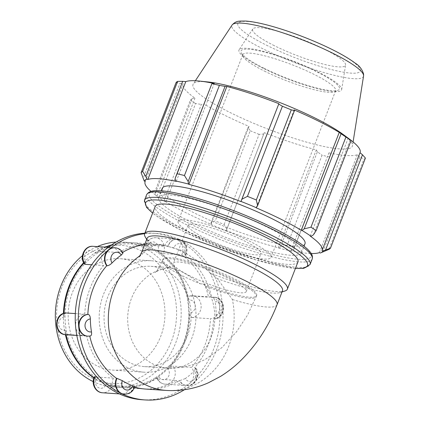 <?xml version="1.0" encoding="UTF-8"?>
<svg xmlns="http://www.w3.org/2000/svg" width="421" height="421" viewBox="0 0 421 421"><rect width="100%" height="100%" fill="white"/><g stroke="black" fill="none" stroke-linecap="round" stroke-linejoin="round"><path stroke-width="0.32" stroke-dasharray="2.1 1.58" d="M87.779 336.168A10.888 9.43 93.8 0 0 90.141 335.984L90.436 335.963M90.141 335.984L89.726 335.958A10.888 9.43 -86.2 0 1 87.363 336.142M124.527 394.24A10.888 9.43 93.8 0 0 134.115 386.899L134.709 386.825M134.115 386.899L133.699 386.873A10.888 9.43 -86.2 0 1 124.111 394.214M185.287 378.584L179.804 380.616A10.888 9.43 93.8 0 0 187.14 385.631A10.888 9.43 93.8 0 0 196.254 379.547A10.888 9.43 93.8 0 0 195.086 367.612L195.707 367.901L194.47 370.764A6.531 5.657 -86.2 0 1 193.334 380.137A6.531 5.657 -86.2 0 1 185.287 378.584A72.575 62.882 93.8 0 0 194.47 370.764M195.086 367.612L194.67 367.586A10.888 9.43 -86.2 0 1 192.955 383.447A10.888 9.43 -86.2 0 1 186.724 385.599A10.888 9.43 -86.2 0 1 179.388 380.589L179.804 380.616M184.193 253L185.903 254.842L185.261 255.042A10.888 9.43 93.8 0 0 177.688 239.154A10.888 9.43 93.8 0 0 168.1 246.495L173.878 247.864A6.531 5.657 -86.2 0 1 181.467 244.159A6.531 5.657 -86.2 0 1 184.193 253A72.575 62.882 93.8 0 0 173.878 247.864M168.1 246.495L167.684 246.469A10.888 9.43 -86.2 0 1 177.273 239.128A10.888 9.43 -86.2 0 1 180.435 239.991A10.888 9.43 -86.2 0 1 184.845 255.01L185.261 255.042M123.016 253.037L122.411 252.779A10.888 9.43 93.8 0 0 115.075 247.764M114.659 247.737A10.888 9.43 -86.2 0 1 121.995 252.753L122.411 252.779M157.78 379.158L157.18 378.905L158.928 376.842A6.531 5.657 93.8 0 0 166.974 378.395A6.531 5.657 93.8 0 0 168.111 369.022C169.947 367.228 171.6 366.275 173.063 366.154A10.888 9.43 -86.2 0 1 174.236 378.095A10.888 9.43 -86.2 0 1 165.116 384.173A10.888 9.43 -86.2 0 1 157.78 379.158L176.288 380.384A10.888 9.43 93.8 0 0 183.624 385.394A10.888 9.43 93.8 0 0 189.855 383.242A10.888 9.43 93.8 0 0 191.566 367.38L173.063 366.154M168.111 369.022A72.575 62.882 93.8 0 0 189.839 312.998A6.531 5.657 93.8 0 0 195.165 305.714A6.531 5.657 93.8 0 0 188.713 300.047A72.575 62.882 93.8 0 0 157.833 251.258A6.531 5.657 93.8 0 0 155.107 242.417A6.531 5.657 93.8 0 0 147.518 246.122A72.575 62.882 93.8 0 0 131.705 242.68A72.575 62.882 93.8 0 0 111.076 245.259M94.046 377.658A72.575 62.882 93.8 0 0 96.004 378.942A6.531 5.657 93.8 0 0 98.724 387.778A6.531 5.657 93.8 0 0 106.318 384.073A72.575 62.882 93.8 0 0 122.132 387.515A72.575 62.882 93.8 0 0 158.928 376.842M64.05 313.319A72.575 62.882 93.8 0 0 63.992 317.197A6.531 5.657 93.8 0 0 58.672 324.486A6.531 5.657 93.8 0 0 65.123 330.148A72.575 62.882 93.8 0 0 66.029 334.732M105.981 247.164A72.575 62.882 93.8 0 0 94.909 253.358A6.531 5.657 93.8 0 0 86.863 251.805A6.531 5.657 93.8 0 0 85.726 261.173A72.575 62.882 93.8 0 0 83.884 263.125M155.102 377.932A71.328 61.803 -86.2 0 1 101.498 380.631A71.328 61.803 -86.2 0 1 77.617 273.14A71.328 61.803 -86.2 0 1 174.305 268.261A71.328 61.803 -86.2 0 1 155.102 377.932M216.199 314.74C216.057 317.381 215.31 318.786 213.957 318.955A10.888 9.43 93.8 0 0 223.156 308.161A10.888 9.43 93.8 0 0 214.436 297.226A10.888 9.43 93.8 0 0 212.073 297.41C213.473 297.742 214.473 299.205 215.073 301.789A6.531 5.657 -86.2 0 1 221.525 307.456A6.531 5.657 -86.2 0 1 216.199 314.74A72.575 62.882 93.8 0 0 215.073 301.789M212.073 297.41L211.663 297.384A10.888 9.43 -86.2 0 1 214.026 297.2L214.436 297.226C226.772 297.547 226.372 318.86 214.084 318.96L213.542 318.929A72.575 62.882 -86.2 0 1 194.67 367.586M214.026 297.2A10.888 9.43 -86.2 0 1 222.698 306.767A10.888 9.43 -86.2 0 1 213.542 318.929M188.713 300.047C188.371 297.479 188.819 296.11 190.055 295.958A10.888 9.43 -86.2 0 1 192.418 295.768A10.888 9.43 -86.2 0 1 201.138 306.704A10.888 9.43 -86.2 0 1 191.934 317.502C190.65 317.155 189.955 315.65 189.839 312.998M210.921 296.994L192.418 295.768L189.755 295.979L208.558 297.179A10.888 9.43 93.8 0 1 210.921 296.994A10.888 9.43 93.8 0 1 219.594 306.562A83.463 72.312 -86.2 0 1 189.855 383.242A83.463 72.312 -86.2 0 1 142.088 399.745M147.518 246.122C145.466 245.354 144.987 244.99 146.076 245.043A10.888 9.43 -86.2 0 1 155.67 237.702A10.888 9.43 -86.2 0 1 163.237 253.584L157.833 251.258M174.173 238.923L155.67 237.702C150.686 237.744 147.292 240.217 145.482 245.111L164.585 246.264A10.888 9.43 93.8 0 1 174.173 238.923A10.888 9.43 93.8 0 1 177.336 239.786A83.463 72.312 -86.2 0 1 219.594 306.562A10.888 9.43 93.8 0 1 210.442 318.723A72.575 62.882 -86.2 0 1 191.566 367.38M93.057 246.311A10.888 9.43 -86.2 0 1 100.393 251.326L94.909 253.358M85.726 261.173L84.489 264.041M66.239 312.982C64.887 313.156 64.134 314.561 63.992 317.197M65.123 330.148C65.723 332.737 66.723 334.195 68.118 334.527A10.888 9.43 -86.2 0 1 65.755 334.716M94.288 377.095L96.004 378.942M106.318 384.073L112.097 385.441A10.888 9.43 -86.2 0 1 102.508 392.782M191.934 317.502L210.442 318.723M163.237 253.584L181.746 254.805A10.888 9.43 93.8 0 0 177.336 239.786A83.463 72.312 -86.2 0 0 153.097 233.187A83.463 72.312 -86.2 0 0 144.85 233.181M100.393 251.326L118.896 252.547A10.888 9.43 93.8 0 0 111.56 247.532A10.888 9.43 93.8 0 0 105.329 249.685A10.888 9.43 93.8 0 0 103.613 265.551L91.662 264.762M75.327 313.582L84.742 314.203A10.888 9.43 93.8 0 0 75.585 326.364A10.888 9.43 93.8 0 0 84.263 335.937A10.888 9.43 93.8 0 0 86.626 335.753L68.118 334.527M176.288 380.384A72.575 62.882 -86.2 0 1 142.803 388.883A72.575 62.882 -86.2 0 1 130.599 386.667L112.097 385.441M96.841 377.027L113.438 378.121A72.575 62.882 -86.2 0 1 86.626 335.753M84.742 314.203A72.575 62.882 -86.2 0 1 103.613 265.551M118.896 252.547A72.575 62.882 -86.2 0 1 152.381 244.048A72.575 62.882 -86.2 0 1 164.585 246.264M181.746 254.805A72.575 62.882 -86.2 0 1 208.558 297.179M113.438 378.121A10.888 9.43 93.8 0 0 117.848 393.146A10.888 9.43 93.8 0 0 121.011 394.009A10.888 9.43 93.8 0 0 130.599 386.667M284.901 291.016A76.559 13.014 21.2 0 1 210.453 273.229L217.431 278.67L232.371 299.505A72.575 62.882 93.8 0 1 166.448 390.446M179.388 380.589A72.575 62.882 -86.2 0 1 145.903 389.088M134.609 387.136A72.575 62.882 -86.2 0 1 133.699 386.873M184.845 255.01A72.575 62.882 -86.2 0 1 211.663 297.384M121.995 252.753A72.575 62.882 -86.2 0 1 122.627 252.374M144.692 244.606A72.575 62.882 -86.2 0 1 155.481 244.254A72.575 62.882 -86.2 0 1 167.684 246.469M139.177 256.905L141.935 254.489C144.745 250.695 148.292 247.995 152.565 246.385L154.07 245.164A76.559 13.014 21.2 0 1 145.192 236.828M210.453 273.229L196.233 259.957L181.209 250.3L162.174 244.696L154.07 245.164M144.65 233.692A83.463 72.312 -86.2 0 1 156.196 233.392A83.463 72.312 -86.2 0 1 180.435 239.991A83.463 72.312 -86.2 0 1 222.698 306.767A83.463 72.312 -86.2 0 1 192.955 383.447A83.463 72.312 -86.2 0 1 184.398 389.741M200.285 283.822L203.306 284.022A50.246 8.541 -158.8 0 0 256.657 295.579A50.246 8.541 -158.8 0 0 212.9 269.451A50.246 8.541 -158.8 0 0 162.969 259.241A50.246 8.541 -158.8 0 0 170.673 267.782L167.658 267.582A55.83 9.488 21.2 0 0 200.285 283.822C194.076 279.018 187.629 274.85 180.946 271.324L169.431 267.556L167.658 267.582M203.306 284.022L205.348 286.054A50.246 8.541 21.2 0 0 256.247 296.637A50.246 8.541 21.2 0 0 212.494 270.503A50.246 8.541 21.2 0 0 162.559 260.299C159.212 267.367 156.717 271.45 155.07 272.555L156.554 271.556C159.448 269.761 163.58 268.556 168.958 267.94L170.673 267.782M152.565 246.385A72.575 12.335 21.2 0 1 147.687 241.18A72.575 12.335 21.2 0 1 147.155 238.254M282.486 290.743A72.575 12.335 21.2 0 1 280.123 292.548A72.575 12.335 21.2 0 1 217.431 278.67M297.952 261.894A76.559 13.014 21.2 0 1 188.429 231.682A76.559 13.014 21.2 0 1 155.191 206.522M151.034 191.397A94.936 16.14 -158.8 0 0 157.007 196.039L156.18 195.823L155.265 193.518L155.412 190.281A102.082 17.35 -158.8 0 0 160.617 193.665L164.479 199.512L165.211 201.691A95.956 16.314 21.2 0 1 156.18 195.823M165.211 201.691L165.937 201.843A94.936 16.14 -158.8 0 0 211.068 224.309L211.068 222.698L215.263 220.867A102.082 17.35 -158.8 0 0 224.146 224.493L226.798 229.124L226.23 230.687A95.956 16.314 21.2 0 1 210.826 224.398M226.23 230.687L226.309 230.534A94.936 16.14 -158.8 0 0 278.334 247.748L278.813 248.085L280.502 246.895L287.138 245.338A102.082 17.35 -158.8 0 0 294.495 247.085L293.532 249.985L291.574 251.116A95.956 16.314 21.2 0 1 278.813 248.085M291.574 251.116L290.953 250.742A94.936 16.14 -158.8 0 0 311.219 253.526M304.988 243.743A76.559 13.014 21.2 0 1 195.465 213.536A76.559 13.014 21.2 0 1 162.232 188.371M176.267 181.377L214.236 83.484M320.323 253.016L325.512 250.832M360.092 152.502A94.936 16.14 21.2 0 1 359.981 152.744L322.012 250.632M290.953 250.742L328.922 152.855L330.417 154.886L293.532 249.985M294.495 247.085L330.417 154.886M226.309 230.534L264.277 132.641L226.798 229.124M224.146 224.493L259.104 134.367L263.683 134.025M165.937 201.843L203.906 103.955L201.37 104.408L164.479 199.512M160.617 193.665L195.576 103.54L201.37 104.408M145.208 181.483L183.177 83.595L179.972 83.39L143.082 178.493M176.089 82.532L179.972 83.39M264.399 71.075A49.794 8.462 -158.8 0 0 334.411 91.815A49.794 8.462 -158.8 0 0 335.637 90.725A49.794 8.462 -158.8 0 0 314.019 74.354A49.794 8.462 -158.8 0 0 242.785 54.709A49.794 8.462 -158.8 0 0 242.949 56.34A49.794 8.462 -158.8 0 0 264.399 71.075M263.978 68.234A52.783 8.973 21.2 0 1 241.238 52.614A52.783 8.973 21.2 0 1 293.516 61.603A52.783 8.973 21.2 0 1 338.189 90.215A52.783 8.973 21.2 0 1 263.978 68.234M262.851 68.16A55.046 9.357 21.2 0 1 239.112 49.757A55.046 9.357 21.2 0 1 317.697 71.786A55.046 9.357 21.2 0 1 341.684 89.541A55.046 9.357 21.2 0 1 314.461 87.878A55.046 9.357 21.2 0 1 262.851 68.16M199.733 237.797A49.794 8.462 21.2 0 1 178.115 221.43A49.794 8.462 21.2 0 1 249.353 241.075A49.794 8.462 21.2 0 1 270.966 257.442A49.794 8.462 21.2 0 1 199.733 237.797M211.068 222.698L247.953 127.6L250.221 130.736L215.263 220.867M211.068 224.309L249.037 126.421A94.936 16.14 21.2 0 1 224.282 115.044A94.936 16.14 21.2 0 1 203.906 103.955M247.953 127.6L249.037 126.421M342.983 134.336A85.458 14.524 21.2 0 1 352.493 145.724A85.458 14.524 21.2 0 1 310.23 143.145A85.458 14.524 21.2 0 1 230.098 112.523A85.458 14.524 21.2 0 1 193.25 83.958A85.458 14.524 21.2 0 1 207.948 81.958M195.576 103.54A102.082 17.35 21.2 0 1 190.371 100.156L155.412 190.281M155.265 193.518L192.15 98.414L190.371 100.156M192.15 98.414L194.976 98.146A94.936 16.14 21.2 0 1 183.067 83.837A94.936 16.14 21.2 0 1 183.177 83.595M365.417 158.075A102.082 17.35 21.2 0 1 363.897 159.233L328.938 249.364M322.896 251.926L359.781 156.828L363.897 159.233M359.781 156.828L357.371 154.733A94.936 16.14 21.2 0 1 328.922 152.855M329.454 156.954A102.082 17.35 21.2 0 1 322.097 155.207L287.138 245.338M280.502 246.895L317.387 151.792L322.097 155.207M317.387 151.792L316.303 149.855A94.936 16.14 21.2 0 1 264.277 132.641M259.104 134.367A102.082 17.35 21.2 0 1 250.221 130.736M278.334 247.748L316.303 149.855M319.402 252.621L357.371 154.733M313.413 234.85L350.298 139.751M310.214 236.081L348.183 138.188M256.152 207.811L294.121 109.918M157.007 196.039L194.976 98.146M191.95 222.609A76.559 13.014 21.2 0 1 158.712 197.444A76.559 13.014 21.2 0 1 234.797 213A76.559 13.014 21.2 0 1 301.468 252.821A76.559 13.014 21.2 0 1 191.95 222.609M274.266 45.647A49.794 8.462 21.2 0 1 252.789 29.002A49.794 8.462 21.2 0 1 323.881 48.925A49.794 8.462 21.2 0 1 345.578 64.992A49.794 8.462 21.2 0 1 320.955 63.487A49.794 8.462 21.2 0 1 274.266 45.647M205.074 238.149A39.079 6.641 21.2 0 1 188.108 225.303A39.079 6.641 21.2 0 1 244.012 240.723A39.079 6.641 21.2 0 1 260.978 253.568A39.079 6.641 21.2 0 1 205.074 238.149M190.345 276.123A39.079 6.641 21.2 0 1 173.378 263.278A39.079 6.641 21.2 0 1 229.282 278.697A39.079 6.641 21.2 0 1 246.248 291.543A39.079 6.641 21.2 0 1 190.345 276.123M82.432 255.679A72.575 62.882 -86.2 0 1 97.309 246.59M116.043 242.096A72.575 62.882 -86.2 0 1 123.037 242.107A72.575 62.882 -86.2 0 1 180.993 318.676A72.575 62.882 -86.2 0 1 113.459 386.941A72.575 62.882 -86.2 0 1 93.215 381.61M91.91 378.016A69.228 59.977 93.8 0 0 176.304 306.204A69.228 59.977 93.8 0 0 81.527 259.026A69.228 59.977 93.8 0 0 91.91 378.016M111.691 244.833A72.575 62.882 -86.2 0 1 131.084 242.638A72.575 62.882 -86.2 0 1 189.04 319.207A72.575 62.882 -86.2 0 1 121.511 387.473A72.575 62.882 -86.2 0 1 100.435 381.736A72.575 62.882 -86.2 0 1 93.93 377.958M65.408 334.684A72.575 62.882 -86.2 0 1 63.424 313.519M83.637 262.678A72.575 62.882 -86.2 0 1 105.361 247.122M96.688 365.707A55.83 48.373 -86.2 0 1 69.681 301.647A55.83 48.373 -86.2 0 1 120.264 258.71A55.83 48.373 -86.2 0 1 136.478 263.125A55.83 48.373 -86.2 0 1 163.485 327.185A55.83 48.373 -86.2 0 1 112.896 370.122A55.83 48.373 -86.2 0 1 96.688 365.707M127.695 367.754A55.83 48.373 -86.2 0 1 100.687 303.694A55.83 48.373 -86.2 0 1 151.276 260.757A55.83 48.373 -86.2 0 1 167.484 265.172A55.83 48.373 -86.2 0 1 194.491 329.238A55.83 48.373 -86.2 0 1 143.908 372.169A55.83 48.373 -86.2 0 1 127.695 367.754M129.689 362.628A50.246 43.531 -86.2 0 1 105.382 304.972A50.246 43.531 -86.2 0 1 150.907 266.33A50.246 43.531 -86.2 0 1 165.495 270.303A50.246 43.531 -86.2 0 1 189.803 327.959A50.246 43.531 -86.2 0 1 144.277 366.602A50.246 43.531 -86.2 0 1 129.689 362.628M141.74 252.221A72.575 12.335 21.2 0 0 141.935 254.489A72.575 62.882 93.8 0 0 139.956 255.784M205.348 286.054A50.246 43.531 93.8 0 1 209.716 340.726A50.246 43.531 93.8 0 1 167.911 368.165A50.246 43.531 93.8 0 1 127.674 318.376A50.246 43.531 93.8 0 1 168.958 267.94A50.246 8.541 21.2 0 1 162.559 260.299L162.969 259.241M277.065 304.709A72.575 12.335 21.2 0 1 232.371 299.505M186.835 222.272A86.821 14.756 -158.8 0 0 298.715 259.289A86.821 14.756 -158.8 0 0 273.345 227.993A86.821 14.756 -158.8 0 0 161.464 190.971A86.821 14.756 -158.8 0 0 186.835 222.272M312.182 259.078A88.81 15.098 21.2 0 1 185.135 224.035A88.81 15.098 21.2 0 1 146.582 194.844M144.482 200.259A88.81 15.098 -158.8 0 0 183.035 229.45A88.81 15.098 -158.8 0 0 310.082 264.493M295.437 268.382A86.821 14.756 21.2 0 1 183.319 231.345A86.821 14.756 21.2 0 1 152.676 213.005M266.351 45.121A65.681 11.167 -158.8 0 0 350.988 73.128A65.681 11.167 -158.8 0 0 331.795 49.452A65.681 11.167 -158.8 0 0 247.153 21.445A65.681 11.167 -158.8 0 0 266.351 45.121M363.56 75.996A70.554 11.993 21.2 0 1 328.669 73.864A70.554 11.993 21.2 0 1 262.515 48.589A70.554 11.993 21.2 0 1 232.092 25.002M186.724 385.599L187.14 385.631C195.712 386.541 201.164 374.579 195.707 367.901M185.903 254.842C189.213 248.401 184.793 239.391 177.688 239.154L177.273 239.128M157.18 378.905C158.97 382.063 161.617 383.82 165.116 384.173L183.624 385.394M108.26 247.316L111.56 247.532M76.827 335.448L84.263 335.937M142.803 388.883L122.132 387.515M152.381 244.048L131.705 242.68M155.481 244.254L162.174 244.696M119.417 393.903L121.011 394.009M256.657 295.579L247.569 315.034L236.476 331.859L221.988 347.525L205.464 359.339L195.712 363.86L182.119 367.496L167.921 368.165L144.277 366.602M334.411 91.815L338.189 90.215M242.949 56.34L241.238 52.614M335.637 90.725L270.966 257.442M242.785 54.709L178.115 221.43M295.389 268.498L256.973 260.289L212.4 244.475L181.33 230.392L157.812 216.894L152.628 213.121M145.198 181.477L183.067 83.837M195.365 80.748L193.25 83.958M353.093 141.93L352.493 145.724M188.108 225.303L173.378 263.278M246.248 291.543L260.978 253.568M280.123 292.548L282.023 291.942M147.687 241.18L146.692 239.449M301.468 252.821L304.03 246.217M158.712 197.444L161.275 190.845M252.789 29.002L239.112 49.757M341.684 89.541L345.578 64.992M131.084 242.638L123.037 242.107M121.511 387.473L113.459 386.941M150.907 266.33L169.437 267.556M156.196 233.392L153.097 233.187M120.264 258.71L151.276 260.757M143.908 372.169L112.896 370.122"/><path stroke-width="0.63" d="M90.141 335.984C91.378 335.826 91.825 334.463 91.483 331.89A6.531 5.657 -86.2 0 1 85.031 326.228A6.531 5.657 -86.2 0 1 90.352 318.939C90.241 316.287 89.541 314.787 88.257 314.44A10.888 9.43 93.8 0 0 79.059 325.233A10.888 9.43 93.8 0 0 87.779 336.168L90.436 335.963M87.779 336.168L87.363 336.142A10.888 9.43 -86.2 0 1 78.69 326.57A10.888 9.43 -86.2 0 1 87.847 314.408L88.257 314.44M134.115 386.899C135.209 386.946 134.731 386.589 132.678 385.815A6.531 5.657 -86.2 0 1 125.084 389.52A6.531 5.657 -86.2 0 1 122.358 380.684L116.954 378.353A10.888 9.43 93.8 0 0 124.527 394.24L128.668 393.567C131.636 392.267 133.652 390.02 134.709 386.825M124.527 394.24L124.111 394.214A10.888 9.43 -86.2 0 1 120.948 393.351A10.888 9.43 -86.2 0 1 116.538 378.326L116.954 378.353M121.269 255.1L123.016 253.037C121.227 249.879 118.58 248.122 115.075 247.764A10.888 9.43 93.8 0 0 105.96 253.847A10.888 9.43 93.8 0 0 107.129 265.783C108.597 265.667 110.244 264.709 112.086 262.915A6.531 5.657 -86.2 0 1 113.223 253.547A6.531 5.657 -86.2 0 1 121.269 255.1A72.575 62.882 93.8 0 0 112.086 262.915M107.129 265.783L106.718 265.756A10.888 9.43 -86.2 0 1 108.434 249.89A10.888 9.43 -86.2 0 1 114.659 247.737L115.075 247.764M66.029 334.732A72.575 62.882 93.8 0 0 94.046 377.658M83.884 263.125A72.575 62.882 93.8 0 0 64.05 313.319M111.076 245.259A72.575 62.882 93.8 0 0 105.981 247.164M93.057 246.311C84.484 245.401 79.032 257.357 84.489 264.041L85.11 264.33A10.888 9.43 -86.2 0 1 83.942 252.389A10.888 9.43 -86.2 0 1 93.057 246.311L108.26 247.316M66.113 312.982C53.825 313.082 53.42 334.39 65.755 334.716A10.888 9.43 -86.2 0 1 57.04 323.781A10.888 9.43 -86.2 0 1 66.239 312.982L65.95 313.003M94.936 376.9L94.288 377.095C90.983 383.536 95.404 392.546 102.508 392.782A10.888 9.43 -86.2 0 1 94.936 376.9L96.841 377.027M91.662 264.762L85.11 264.33M66.239 312.982L75.327 313.582M90.352 318.939A72.575 62.882 93.8 0 0 91.483 331.89M184.398 389.741A83.463 72.312 -86.2 0 1 145.187 399.95L142.088 399.745A83.463 72.312 -86.2 0 1 117.848 393.146A83.463 72.312 -86.2 0 1 75.585 326.364A83.463 72.312 -86.2 0 1 105.329 249.685A83.463 72.312 -86.2 0 1 144.85 233.181M122.358 380.684A72.575 62.882 93.8 0 0 132.678 385.815M139.956 255.784A72.575 62.882 93.8 0 0 108.313 319.644A72.575 62.882 93.8 0 0 140.319 381.868A72.575 62.882 93.8 0 0 166.448 390.446L145.903 389.088A72.575 62.882 -86.2 0 1 134.609 387.136M122.627 252.374A72.575 62.882 -86.2 0 1 144.692 244.606M87.847 314.408A72.575 62.882 -86.2 0 1 106.718 265.756M116.538 378.326A72.575 62.882 -86.2 0 1 89.757 336.09M145.187 399.95A83.463 72.312 -86.2 0 1 120.948 393.351A83.463 72.312 -86.2 0 1 78.69 326.57A83.463 72.312 -86.2 0 1 108.434 249.89A83.463 72.312 -86.2 0 1 144.65 233.692M147.155 238.254A72.575 12.335 21.2 0 1 219.283 253A72.575 12.335 21.2 0 1 282.486 290.743L277.065 304.709A72.575 12.335 21.2 0 0 213.863 266.967A72.575 12.335 21.2 0 0 141.74 252.221L147.155 238.254M146.692 239.449L145.192 236.828A76.559 13.014 21.2 0 1 144.635 233.739L155.191 206.522A76.559 13.014 21.2 0 1 231.276 222.072A76.559 13.014 21.2 0 1 297.952 261.894L287.39 289.111A76.559 13.014 21.2 0 1 284.901 291.016L282.023 291.942M144.635 233.739A76.559 13.014 21.2 0 1 220.72 249.295A76.559 13.014 21.2 0 1 287.39 289.111M188.171 181.472L184.451 175.525A102.082 17.35 -158.8 0 0 177.094 173.778L175.141 178.378L175.646 181.004A95.956 16.314 21.2 0 1 188.408 184.03L188.171 181.472L225.061 86.373L219.409 85.395L184.451 175.525M175.646 181.004L176.267 181.377A94.936 16.14 -158.8 0 0 147.818 179.493L146.897 179.099L145.782 176.441L142.651 171.5A102.082 17.35 -158.8 0 0 141.13 172.657L144.256 181.109A95.956 16.314 21.2 0 1 146.897 179.099M144.256 181.109L145.208 181.483A94.936 16.14 -158.8 0 0 145.098 181.73A94.936 16.14 -158.8 0 0 151.034 191.397M311.219 253.526A94.936 16.14 -158.8 0 0 319.402 252.621L320.323 253.016A95.956 16.314 21.2 0 0 320.713 252.863L328.938 249.364A102.082 17.35 -158.8 0 0 330.459 248.201L322.965 251.005A95.956 16.314 21.2 0 1 320.713 252.863M322.965 251.005L322.012 250.632A94.936 16.14 -158.8 0 0 322.123 250.39A94.936 16.14 -158.8 0 0 310.214 236.081L311.04 236.297L313.413 234.85L316.171 230.582A102.082 17.35 -158.8 0 0 310.966 227.193L304.194 228.856L302.01 230.424A95.956 16.314 21.2 0 1 311.04 236.297M302.01 230.424L301.283 230.271A94.936 16.14 -158.8 0 0 256.152 207.811L257.61 205.669L256.326 199.996A102.082 17.35 -158.8 0 0 247.443 196.365L241.875 199.244L240.991 201.427A95.956 16.314 21.2 0 1 256.394 207.721M240.991 201.427L240.912 201.585A94.936 16.14 -158.8 0 0 188.887 184.372L188.408 184.03M161.275 190.845L162.232 188.371A76.559 13.014 21.2 0 1 238.318 203.927A76.559 13.014 21.2 0 1 304.988 243.743L304.03 246.217M145.782 176.441L182.667 81.337L185.787 81.606A94.936 16.14 21.2 0 1 199.67 81.09A94.936 16.14 21.2 0 1 214.236 83.484L212.031 83.279L175.141 178.378M177.094 173.778L212.031 83.279M240.912 201.585L278.881 103.692L241.875 199.244M247.443 196.365L282.402 106.239L278.765 104.14M301.283 230.271L339.252 132.383L341.084 133.757L304.194 228.856M310.966 227.193L345.925 137.067L341.084 133.757M359.992 152.755L362.476 154.775L325.591 249.874M330.459 248.201L365.417 158.075L362.476 154.775M141.13 172.657L176.089 82.532A102.082 17.35 21.2 0 1 177.609 81.374L142.651 171.5M199.67 81.09L207.948 81.958A85.458 14.524 21.2 0 1 342.983 134.336L349.683 139.272A94.936 16.14 21.2 0 1 360.092 152.502L322.123 250.39M182.667 81.337L177.609 81.374M212.052 83.647A102.082 17.35 21.2 0 1 219.409 85.395M225.061 86.373L226.856 86.479A94.936 16.14 21.2 0 1 278.881 103.692M282.402 106.239A102.082 17.35 21.2 0 1 291.285 109.865L256.326 199.996M257.61 205.669L294.495 110.565L291.285 109.865M294.495 110.565L294.121 109.918A94.936 16.14 21.2 0 1 339.252 132.383M345.925 137.067A102.082 17.35 21.2 0 1 351.13 140.451L316.171 230.582M349.683 139.272A94.936 16.14 21.2 0 0 348.183 138.188L351.13 140.451M188.887 184.372L226.856 86.479M147.818 179.493L185.787 81.606M93.215 381.61A72.575 62.882 -86.2 0 1 92.388 381.205A72.575 62.882 -86.2 0 1 55.583 322.486A72.575 62.882 -86.2 0 1 82.432 255.679M97.309 246.59A72.575 62.882 -86.2 0 1 116.043 242.096M93.93 377.958A72.575 62.882 -86.2 0 1 65.408 334.684M63.424 313.519A72.575 62.882 -86.2 0 1 83.637 262.678M105.361 247.122A72.575 62.882 -86.2 0 1 111.691 244.833M159.18 192.018A88.81 15.098 21.2 0 1 255.021 221.209A88.81 15.098 21.2 0 1 312.182 259.078C312.845 256.647 312.156 254.284 310.119 251.979C307.909 249.258 304.341 246.206 299.415 242.828C286.006 233.771 267.272 224.309 243.206 214.431C211.642 201.527 177.936 191.813 160.885 190.813C155.238 190.629 149.223 190.15 146.582 194.844A88.81 15.098 21.2 0 1 159.18 192.018M312.182 259.078L310.082 264.493A88.81 15.098 -158.8 0 0 252.921 226.624A88.81 15.098 -158.8 0 0 157.08 197.433A88.81 15.098 -158.8 0 0 144.482 200.259L146.582 194.844M152.676 213.005A86.821 14.756 21.2 0 1 157.949 200.049A86.821 14.756 21.2 0 1 269.635 236.97A86.821 14.756 21.2 0 1 295.437 268.382M363.56 75.996L363.607 74.133C362.16 69.318 359.371 65.665 355.24 63.166C347.672 57.482 336.574 51.32 321.944 44.689C306.52 37.758 291.106 31.991 275.702 27.381C263.335 23.718 253.337 21.608 245.711 21.05L240.017 21.076C239.533 21.424 236.249 20.44 232.092 25.002A70.554 11.993 21.2 0 1 241.901 23.15A70.554 11.993 21.2 0 1 316.881 45.836A70.554 11.993 21.2 0 1 363.56 75.996L353.093 141.93M65.755 334.716L76.827 335.448M102.508 392.782L119.417 393.903M166.448 390.446C181.23 391.267 195.27 388.688 208.569 382.705L220.457 376.442C227.477 372.101 233.997 367.049 240.007 361.276C256.184 345.478 268.54 326.622 277.065 304.709M141.74 252.221L139.177 256.899M310.082 264.493L303.773 268.34L295.389 268.498M152.628 213.121L146.608 207.432L144.482 200.259M232.092 25.002L195.365 80.748"/></g></svg>
